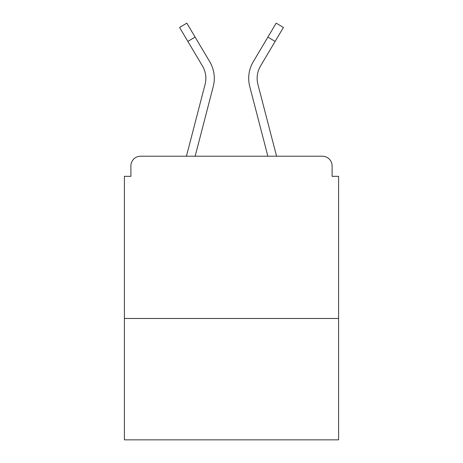 <?xml version="1.0" encoding="UTF-8"?>
<svg xmlns="http://www.w3.org/2000/svg" width="463" height="463" viewBox="0 0 463 463"><rect width="100%" height="100%" fill="white"/><g stroke="black" fill="none" stroke-linecap="round" stroke-linejoin="round"><path stroke-width="0.69" d="M338.598 318.475L338.598 176.328L332.104 176.328L332.104 165.945A9.735 9.735 0 0 0 322.37 156.21L140.63 156.21A9.735 9.735 0 0 0 130.896 165.945L130.896 176.328L124.402 176.328L124.402 439.85L338.598 439.85L338.598 318.475L124.402 318.475M130.896 165.945L130.896 176.328M322.37 156.21L282.129 156.21M180.871 156.21L140.63 156.21M332.104 176.328L332.104 165.945M186.427 156.21L205.092 84.359A24.018 24.018 0 0 0 202.493 66.059L179.575 27.456L186.832 23.15L209.751 61.753A32.451 32.451 0 0 1 213.258 86.483L195.143 156.21M209.751 61.753L195.114 37.104L209.751 61.753L195.114 37.104L209.751 61.753L195.114 37.104L209.751 61.753L195.114 37.104L209.751 61.753L195.114 37.104L209.751 61.753L195.114 37.104L209.751 61.753L195.114 37.104L209.751 61.753L195.114 37.104L209.751 61.753L195.114 37.104L187.862 41.41M261.005 129.825L249.742 86.483A32.451 32.451 0 0 1 253.249 61.753L276.168 23.15L283.425 27.456L275.138 41.41L267.886 37.104L256.288 56.636M213.258 86.483L201.995 129.825M202.765 66.527L202.493 66.059M276.573 156.21L257.908 84.359A24.018 24.018 0 0 1 260.507 66.059L275.138 41.41M249.742 86.483L267.857 156.21"/></g></svg>

